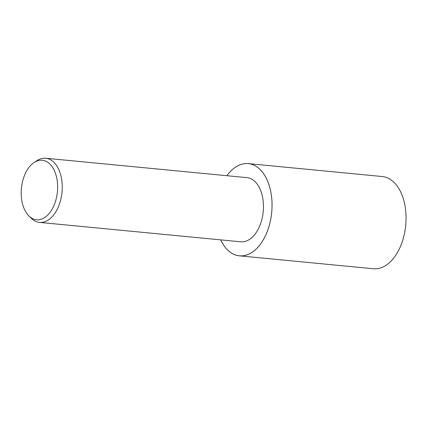 <?xml version="1.0" encoding="UTF-8"?>
<svg xmlns="http://www.w3.org/2000/svg" width="427" height="427" viewBox="0 0 427 427"><rect width="100%" height="100%" fill="white"/><g stroke="black" fill="none" stroke-linecap="round" stroke-linejoin="round"><path stroke-width="0.64" d="M226.897 175.716A46.324 28.011 95.5 0 1 248.274 163.61A46.324 28.011 95.5 0 1 270.275 189.321A46.324 28.011 95.5 0 1 265.466 235.709A46.324 28.011 95.5 0 1 239.382 255.837A46.324 28.011 95.5 0 1 220.711 239.873M248.274 163.61L382.272 176.532A46.324 28.011 95.5 0 1 404.273 202.243A46.324 28.011 95.5 0 1 399.464 248.631A46.324 28.011 95.5 0 1 373.379 268.759L239.382 255.837M34.112 162.5L36.893 160.669A32.228 19.487 95.5 0 1 45.705 158.241A32.228 19.487 95.5 0 1 61.008 176.127A32.228 19.487 95.5 0 1 57.666 208.403A32.228 19.487 95.5 0 1 39.519 222.403A32.228 19.487 95.5 0 1 31.331 218.336L28.951 216.009A29.901 18.078 95.5 0 1 25.449 173.239A29.901 18.078 95.5 0 1 34.112 162.5A29.901 18.078 95.5 0 1 54.613 171.168A29.901 18.078 95.5 0 1 53.386 206.785A29.901 18.078 95.5 0 1 28.951 216.009M45.705 158.241L246.923 177.643A32.228 19.487 95.5 0 1 262.226 195.529A32.228 19.487 95.5 0 1 258.885 227.804A32.228 19.487 95.5 0 1 240.737 241.805L39.519 222.403M226.918 175.716A46.303 27.995 95.5 0 1 264.318 174.798A46.303 27.995 95.5 0 1 265.455 235.699A46.303 27.995 95.5 0 1 220.732 239.873"/></g></svg>
